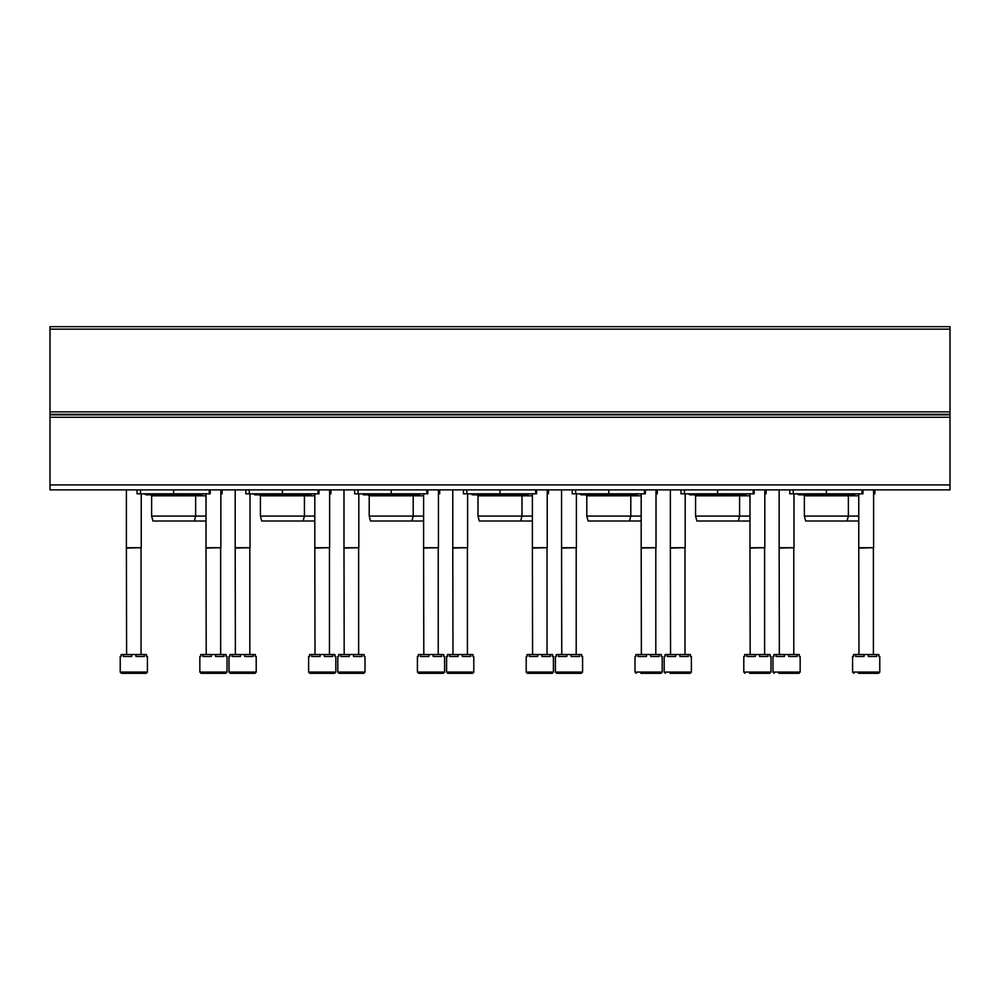 <?xml version="1.0" encoding="UTF-8"?>
<svg xmlns="http://www.w3.org/2000/svg" width="1000" height="1000" viewBox="0 0 1000 1000"><rect width="100%" height="100%" fill="white"/><g stroke="black" fill="none" stroke-linecap="round" stroke-linejoin="round"><path stroke-width="1.5" d="M50 484.913L50 326.675L950 326.675L950 489.862L50 489.862L50 484.913L950 484.913M874.837 489.862L874.837 493.812L873.6 493.812M862.962 489.862L862.962 493.812L789.775 493.812L789.775 489.862M855.625 493.812L854.062 494.812L798.688 494.812L797.113 493.812M858.763 521.013L805.688 521.013L804.362 516.075L804.362 495.8L858.763 495.8M804.362 495.8L803.375 494.812M804.362 516.075L858.763 516.075M766.05 489.862L766.05 493.812L764.812 493.812M754.175 489.862L754.175 493.812L680.987 493.812L680.987 489.862M746.838 493.812L745.275 494.812L689.887 494.812L688.325 493.812M749.975 521.013L696.9 521.013L695.575 516.075L695.575 495.8L749.975 495.8M695.575 495.8L694.587 494.812L689.887 494.812M695.575 516.075L749.975 516.075M657.25 489.862L657.25 493.812L656.012 493.812M645.387 489.862L645.387 493.812L572.2 493.812L572.2 489.862L572.2 493.812M638.05 493.812L636.487 494.812L581.1 494.812L579.538 493.812M641.188 521.013L588.112 521.013L586.788 516.075L586.788 495.8L641.188 495.8M586.788 495.8L585.8 494.812M586.788 516.075L641.188 516.075M548.462 489.862L548.462 493.812L547.225 493.812M536.587 489.862L536.587 493.812L463.413 493.812L463.413 489.862L463.413 493.812M529.25 493.812L527.688 494.812L472.312 494.812L470.75 493.812M532.388 521.013L479.325 521.013L478 516.075L478 495.8L532.388 495.8M478 495.8L477 494.812L472.312 494.812M478 516.075L532.388 516.075M439.675 489.862L439.675 493.812L438.438 493.812M427.8 489.862L427.8 493.812L354.613 493.812L354.613 489.862M420.462 493.812L418.9 494.812L363.512 494.812L361.95 493.812M423.6 521.013L370.525 521.013L369.2 516.075L369.2 495.8L423.6 495.8M369.2 495.8L368.212 494.812L363.512 494.812M369.2 516.075L423.6 516.075M330.875 489.862L330.875 493.812L329.637 493.812M319.012 489.862L319.012 493.812L245.825 493.812L245.825 489.862M311.675 493.812L310.113 494.812L254.725 494.812L253.162 493.812M314.812 521.013L261.737 521.013L260.413 516.075L260.413 495.8L314.812 495.8M260.413 495.8L259.425 494.812L254.725 494.812M260.413 516.075L314.812 516.075M222.087 489.862L222.087 493.812L220.85 493.812M210.225 489.862L210.225 493.812L137.037 493.812L137.037 489.862M202.887 493.812L201.312 494.812L145.938 494.812L144.375 493.812M206.012 521.013L152.95 521.013L151.625 516.075L151.625 495.8L206.012 495.8M151.625 495.8L150.638 494.812L145.938 494.812M151.625 516.075L206.012 516.075M879.775 672.087L852.588 672.087L852.588 656.513L853.487 656.513L853.487 654.538L855.625 654.538L855.625 656.513L864.038 656.513L864.038 654.538L868.325 654.538L868.325 656.513L876.737 656.513L876.737 654.538L878.875 654.538L878.875 656.513L879.775 656.513L879.775 672.087L878.55 673.325L870.05 673.325M858.45 673.325L878.55 673.325M855.625 654.538L864.038 654.538M868.325 654.538L876.737 654.538M858.962 654.538L858.763 547.725L873.6 547.725L873.6 489.862M858.962 548.062L873.6 547.725M770.987 672.087L743.787 672.087L743.787 656.513L744.688 656.513L744.688 654.538L746.825 654.538L746.825 656.513L755.25 656.513L755.25 654.538L759.525 654.538L759.525 656.513L767.95 656.513L767.95 654.538L770.088 654.538L770.088 656.513L770.987 656.513L770.987 672.087L769.75 673.325L749.663 673.325M746.825 654.538L755.25 654.538M759.525 654.538L767.95 654.538M750.175 654.538L749.975 547.725L764.812 547.725L764.812 489.862M750.175 548.062L764.812 547.725M662.2 672.087L635 672.087L635 656.513L635.9 656.513L635.9 654.538L638.038 654.538L638.038 656.513L646.462 656.513L646.462 654.538L650.738 654.538L650.738 656.513L659.163 656.513L659.163 654.538L661.3 654.538L661.3 656.513L662.2 656.513L662.2 672.087L660.962 673.325L640.875 673.325M638.038 654.538L646.462 654.538M650.738 654.538L659.163 654.538M641.375 654.538L641.188 547.725L656.012 547.725L656.012 489.862M641.375 548.062L656.012 547.725M526.213 672.087L526.213 656.513L527.112 656.513L527.112 654.538L529.25 654.538L529.25 656.513L537.675 656.513L537.675 654.538L541.95 654.538L541.95 656.513L550.375 656.513L550.375 654.538L552.513 654.538L552.513 656.513L553.413 656.513L553.413 672.087L552.175 673.325L527.45 673.325L526.213 672.087L553.413 672.087M529.25 654.538L537.675 654.538M541.95 654.538L550.375 654.538M532.587 654.538L532.388 547.725L547.225 547.725L547.225 489.862M532.587 548.062L547.225 547.725M417.413 672.087L417.413 656.513L418.312 656.513L418.312 654.538L420.45 654.538L420.45 656.513L428.875 656.513L428.875 654.538L433.15 654.538L433.15 656.513L441.575 656.513L441.575 654.538L443.713 654.538L443.713 656.513L444.613 656.513L444.613 672.087L443.375 673.325L418.65 673.325L417.413 672.087L444.613 672.087M420.45 654.538L428.875 654.538M433.15 654.538L441.575 654.538M423.8 654.538L423.6 547.725L438.438 547.725L438.438 489.862M423.8 548.062L438.438 547.725M308.625 672.087L308.625 656.513L309.525 656.513L309.525 654.538L311.663 654.538L311.663 656.513L320.087 656.513L320.087 654.538L324.363 654.538L324.363 656.513L332.788 656.513L332.788 654.538L334.925 654.538L334.925 656.513L335.825 656.513L335.825 672.087L334.588 673.325L309.862 673.325L308.625 672.087L335.825 672.087M311.663 654.538L320.087 654.538M324.363 654.538L332.788 654.538M315 654.538L314.812 547.725L329.637 547.725L329.637 489.862M315 548.062L329.637 547.725M199.838 672.087L199.838 656.513L200.738 656.513L200.738 654.538L202.875 654.538L202.875 656.513L211.3 656.513L211.3 654.538L215.575 654.538L215.575 656.513L224 656.513L224 654.538L226.137 654.538L226.137 656.513L227.037 656.513L227.037 672.087L225.8 673.325L201.075 673.325L199.838 672.087L227.037 672.087M202.875 654.538L211.3 654.538M215.575 654.538L224 654.538M206.213 654.538L206.012 547.725L220.85 547.725L220.85 489.862M206.213 548.062L220.85 547.725M800.163 672.087L772.962 672.087L772.962 656.513L773.863 656.513L773.863 654.538L776 654.538L776 656.513L784.425 656.513L784.425 654.538L788.7 654.538L788.7 656.513L797.125 656.513L797.125 654.538L799.262 654.538L799.262 656.513L800.163 656.513L800.163 672.087L798.925 673.325L790.425 673.325M778.838 673.325L798.925 673.325M776 654.538L784.425 654.538M788.7 654.538L797.125 654.538M779.35 654.538L779.15 547.725L793.988 547.725L793.988 493.812M779.35 548.062L793.988 547.725M691.375 672.087L664.175 672.087L664.175 656.513L665.075 656.513L665.075 654.538L667.212 654.538L667.212 656.513L675.638 656.513L675.638 654.538L679.912 654.538L679.912 656.513L688.337 656.513L688.337 654.538L690.475 654.538L690.475 656.513L691.375 656.513L691.375 672.087L690.138 673.325L685.5 673.325M670.05 673.325L690.138 673.325M667.212 654.538L675.638 654.538M679.912 654.538L688.337 654.538M670.55 654.538L670.362 547.725L685.188 547.725L685.188 493.812M670.55 548.062L685.188 547.725M582.587 672.087L555.388 672.087L555.388 656.513L556.287 656.513L556.287 654.538L558.425 654.538L558.425 656.513L566.85 656.513L566.85 654.538L571.125 654.538L571.125 656.513L579.55 656.513L579.55 654.538L581.688 654.538L581.688 656.513L582.587 656.513L582.587 672.087L581.35 673.325L576.712 673.325M555.388 672.087L556.625 673.325L581.35 673.325M558.425 654.538L566.85 654.538M571.125 654.538L579.55 654.538M561.763 654.538L561.562 547.725L576.4 547.725L576.4 493.812M561.763 548.062L576.4 547.725M473.787 672.087L446.587 672.087L446.587 656.513L447.488 656.513L447.488 654.538L449.625 654.538L449.625 656.513L458.05 656.513L458.05 654.538L462.325 654.538L462.325 656.513L470.75 656.513L470.75 654.538L472.887 654.538L472.887 656.513L473.787 656.513L473.787 672.087L472.55 673.325L467.925 673.325M446.587 672.087L447.825 673.325L472.55 673.325M449.625 654.538L458.05 654.538M462.325 654.538L470.75 654.538M452.975 654.538L452.775 547.725L467.612 547.725L467.612 493.812M452.975 548.062L467.612 547.725M365 672.087L337.8 672.087L337.8 656.513L338.7 656.513L338.7 654.538L340.838 654.538L340.838 656.513L349.263 656.513L349.263 654.538L353.537 654.538L353.537 656.513L361.962 656.513L361.962 654.538L364.1 654.538L364.1 656.513L365 656.513L365 672.087L363.762 673.325L359.125 673.325M337.8 672.087L339.038 673.325L363.762 673.325M340.838 654.538L349.263 654.538M353.537 654.538L361.962 654.538M344.188 654.538L343.988 547.725L358.812 547.725L358.812 493.812M344.188 548.062L358.812 547.725M256.212 672.087L229.013 672.087L229.013 656.513L229.913 656.513L229.913 654.538L232.05 654.538L232.05 656.513L240.475 656.513L240.475 654.538L244.75 654.538L244.75 656.513L253.175 656.513L253.175 654.538L255.312 654.538L255.312 656.513L256.212 656.513L256.212 672.087L254.975 673.325L250.338 673.325M234.887 673.325L246.475 673.325M229.013 672.087L230.25 673.325L254.975 673.325M232.05 654.538L240.475 654.538M244.75 654.538L253.175 654.538M235.387 654.538L235.188 547.725L250.025 547.725L250.025 493.812M235.387 548.062L250.025 547.725M147.413 672.087L120.225 672.087L120.225 656.513L121.125 656.513L121.125 654.538L123.263 654.538L123.263 656.513L131.675 656.513L131.675 654.538L135.963 654.538L135.963 656.513L144.375 656.513L144.375 654.538L146.512 654.538L146.512 656.513L147.413 656.513L147.413 672.087L146.188 673.325L141.55 673.325M126.088 673.325L137.688 673.325M120.225 672.087L121.45 673.325L146.188 673.325M123.263 654.538L131.675 654.538M135.963 654.538L144.375 654.538M126.6 654.538L126.4 547.725L141.237 547.725L141.237 493.812M126.6 548.062L141.237 547.725M50 329.15L950 329.15M50 411.863L950 411.863M50 414.3L950 414.3M50 414.85L950 414.85M50 417.287L950 417.287M793.238 493.812L793.238 489.862M826.375 493.812L826.375 489.862M861.988 493.812L861.988 489.862M684.45 493.812L684.45 489.862M717.588 493.812L717.588 489.862M753.188 493.812L753.188 489.862M575.662 493.812L575.662 489.862M608.787 493.812L608.787 489.862M644.4 493.812L644.4 489.862M466.863 493.812L466.863 489.862M500 493.812L500 489.862M535.612 493.812L535.612 489.862M358.075 493.812L358.075 489.862M391.213 493.812L391.213 489.862M426.825 493.812L426.825 489.862M249.288 493.812L249.288 489.862M282.413 493.812L282.413 489.862M318.025 493.812L318.025 489.862M140.5 493.812L140.5 489.862M173.625 493.812L173.625 489.862M209.237 493.812L209.237 489.862M847.05 521.013L848.375 516.075L848.375 495.8L849.362 494.812M738.263 521.013L739.587 516.075L739.587 495.8L740.575 494.812L745.275 494.812M629.475 521.013L630.8 516.075L630.8 495.8L631.788 494.812M520.675 521.013L522 516.075L522 495.8L523 494.812L527.688 494.812M411.887 521.013L413.212 516.075L413.212 495.8L414.2 494.812L418.9 494.812M303.1 521.013L304.425 516.075L304.425 495.8L305.413 494.812L310.113 494.812M194.312 521.013L195.637 516.075L195.637 495.8L196.625 494.812L201.312 494.812M852.588 672.087L853.812 673.325M858.763 547.725L858.763 493.812M873.4 654.538L873.4 548.062M743.787 672.087L745.025 673.325M749.975 547.725L749.975 493.812M764.613 654.538L764.613 548.062M635 672.087L636.237 673.325M641.188 547.725L641.188 493.812M655.812 654.538L655.812 548.062M532.388 547.725L532.388 493.812M547.025 654.538L547.025 548.062M423.6 547.725L423.6 493.812M438.237 654.538L438.237 548.062M314.812 547.725L314.812 493.812M329.45 654.538L329.45 548.062M206.012 547.725L206.012 493.812M220.65 654.538L220.65 548.062M772.962 672.087L774.2 673.325M779.15 547.725L779.15 489.862M793.787 654.538L793.787 548.062M664.175 672.087L665.413 673.325M670.362 547.725L670.362 489.862M685 654.538L685 548.062M561.562 547.725L561.562 489.862M576.2 654.538L576.2 548.062M452.775 547.725L452.775 489.862M467.413 654.538L467.413 548.062M343.988 547.725L343.988 489.862M358.625 654.538L358.625 548.062M235.188 547.725L235.188 489.862M249.825 654.538L249.825 548.062M126.4 547.725L126.4 489.862M141.037 654.538L141.037 548.062"/></g></svg>

